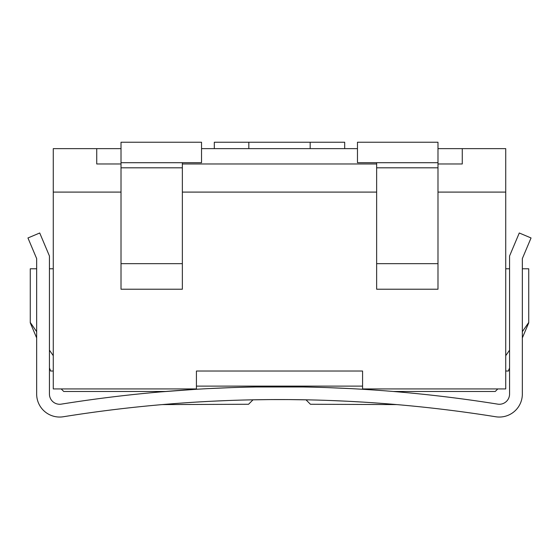 <?xml version="1.0" encoding="UTF-8"?>
<svg xmlns="http://www.w3.org/2000/svg" width="559" height="559" viewBox="0 0 559 559"><rect width="100%" height="100%" fill="white"/><g stroke="black" fill="none" stroke-linecap="round" stroke-linejoin="round"><path stroke-width="0.84" d="M495.7 416.755A1367.587 1367.587 0 0 0 63.3 416.755A23.003 23.003 0 0 1 36.656 394.039L36.656 258.586L27.95 237.966L39.724 232.991L49.437 256.001L49.437 394.039A10.223 10.223 0 0 0 61.28 404.136A1380.367 1380.367 0 0 1 497.72 404.136A10.223 10.223 0 0 0 509.563 394.039L509.563 256.001L519.276 232.991L531.05 237.966L522.344 258.586L522.344 394.039A23.003 23.003 0 0 1 495.7 416.755M396.757 404.59L388.463 403.905M363.385 402.131L348.285 401.285M346.985 401.222L328.839 400.447M309.518 399.888L289.269 399.594M268.767 399.601L248.636 399.902M229.525 400.468L211.602 401.243M209.604 401.341L195.412 402.145M187.999 402.62L181.605 403.067M170.16 403.933L162.222 404.597M162.243 404.59L248.566 404.262L253.017 399.811L269.724 399.594M290.233 399.601L305.983 399.811L310.434 404.262L305.983 399.811M310.434 404.262L396.778 404.59M152.942 405.422L147.352 405.953M468.4 412.668L472.446 413.234M354.057 401.593L353.064 401.537M370.449 402.585L384.361 403.584M404.772 405.303L402.843 405.128M417.398 406.526L417.852 406.575M247.064 399.944L253.486 399.804M270.437 399.587L288.563 399.587M305.815 399.811L306.542 399.825M176.742 403.423L170.768 403.884M118.459 409.069A1367.587 1367.587 0 0 0 105.679 410.648M399.636 392.013L393.382 391.482L495.246 391.482L497.803 388.924M398.301 391.894L397.086 391.482M372.35 389.902L365.362 389.448M350.353 388.596L327.329 387.604M303.418 386.982L255.575 386.982M231.671 387.604L208.64 388.596M196.083 389.295L160.699 391.894M159.364 392.013L161.914 391.482M36.656 268.781L30.27 268.781L30.27 322.85L36.656 337.909M53.273 268.781L49.437 268.781M53.273 355.692L49.437 350.158M36.656 331.69L30.27 322.459M121.017 163.976L96.728 163.976L96.728 148.638L53.273 148.638L53.273 388.924L196.426 388.924L196.426 371.029L362.574 371.029L196.426 371.029M437.983 148.638L505.727 148.638L505.727 388.924L362.574 388.924L362.574 371.029M96.728 148.638L121.017 148.638M201.533 148.638L357.467 148.638M505.727 371.029L508.445 371.029L508.445 370.659M50.555 370.659L50.555 371.029L53.273 371.029M522.344 268.781L528.73 268.781L528.73 322.85L522.344 337.909M509.563 368.018L508.285 371.029M528.73 322.459L522.344 331.69M509.563 350.158L505.727 355.692M509.563 268.781L505.727 268.781M50.715 371.029L49.437 368.018M53.273 192.093L121.017 192.093M182.36 192.093L376.64 192.093M437.983 192.093L505.727 192.093M182.36 263.666L182.36 289.227L121.017 289.227L121.017 263.666L182.36 263.666L182.36 162.697M437.983 263.666L437.983 289.227L376.64 289.227L376.64 263.666L437.983 263.666L437.983 142.245L357.467 142.245L357.467 162.697L437.983 162.697M462.272 148.638L462.272 163.976L437.983 163.976M376.64 163.976L182.36 163.976M121.017 162.697L121.017 142.245L201.533 142.245L201.533 162.697L121.017 162.697L121.017 263.666M376.64 162.697L376.64 263.666M196.426 386.115L362.574 386.115M61.197 388.924L63.754 391.482L165.618 391.482M248.566 404.262L253.017 399.811M303.264 386.982L288.074 386.8L303.264 386.982M270.926 386.8L255.736 386.982L270.926 386.8M310.175 148.638L310.175 142.245L344.686 142.245L344.686 148.638M214.314 148.638L214.314 142.245L248.825 142.245L248.825 148.638M248.825 142.245L310.175 142.245M169.3 404.003L170.327 403.919M169.272 404.003L168.469 404.073M182.36 167.812L121.017 167.812M437.983 167.812L376.64 167.812"/></g></svg>

